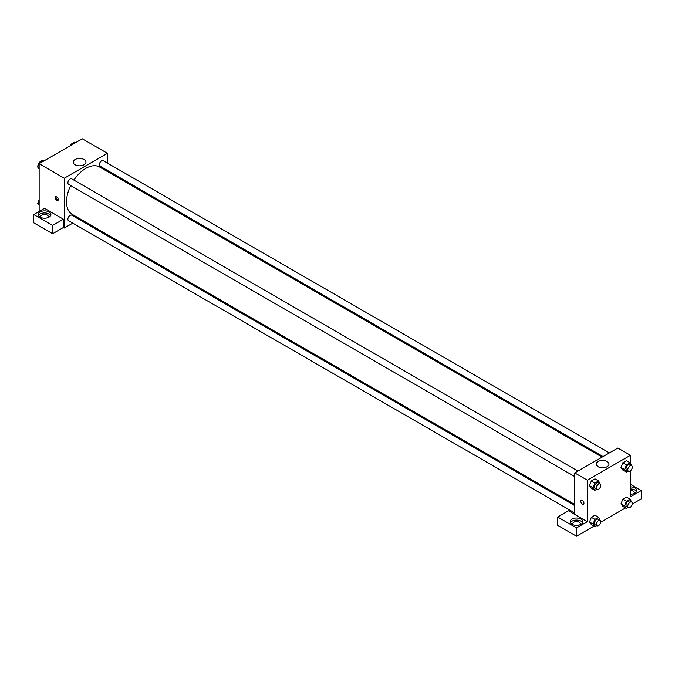 <?xml version="1.0" encoding="UTF-8"?>
<svg xmlns="http://www.w3.org/2000/svg" width="675" height="675" viewBox="0 0 675 675"><rect width="100%" height="100%" fill="white"/><g stroke="black" fill="none" stroke-linecap="round" stroke-linejoin="round"><path stroke-width="1.01" d="M42.525 160.675A4.447 2.565 120 0 0 39.378 162.481A4.447 2.565 120 0 0 37.792 166.539A4.447 2.565 120 0 0 37.808 166.894M37.859 167.248A4.447 2.565 120 0 0 38.711 168.581L38.855 168.657M39.142 211.418L39.142 163.688L82.274 138.78L107.443 153.309L107.443 163.088M107.443 170.429L107.443 171.543M75.077 159.528A6.379 3.679 180 0 1 82.021 158.735A6.379 3.679 180 0 1 85.961 162.135A6.379 3.679 180 0 1 79.582 165.814A6.379 3.679 180 0 1 73.204 162.135A6.379 3.679 180 0 1 75.077 159.528M72.773 223.138L64.302 228.023L64.302 178.217L39.142 163.688M64.302 178.217L107.443 153.309M56.666 200.526A2.228 1.282 60 0 1 55.215 198.568A2.228 1.282 60 0 1 55.553 196.788A2.228 1.282 60 0 1 57.78 198.07A2.228 1.282 60 0 1 57.78 200.635A2.228 1.282 60 0 1 56.666 200.526M63.408 219.206L44.533 208.305L33.75 214.532L52.625 225.433L63.408 219.206L63.408 227.509L64.302 228.023M56.101 196.687A2.228 1.282 -120 0 0 57.569 200.002A2.228 1.282 -120 0 0 58.134 200.205M40.044 211.942A6.353 3.67 180 0 1 46.963 211.148A6.353 3.67 180 0 1 50.887 214.532A6.353 3.67 180 0 1 44.533 218.202A6.353 3.67 180 0 1 38.18 214.532A6.353 3.67 180 0 1 40.044 211.942M50.625 215.57A6.353 3.67 0 0 0 40.044 214.017A6.353 3.67 0 0 0 38.441 215.57M41.175 217.645A3.814 2.202 180 0 1 40.719 216.608A3.814 2.202 180 0 1 43.073 214.574A3.814 2.202 180 0 1 47.233 215.055A3.814 2.202 180 0 1 48.347 216.608A3.814 2.202 180 0 1 47.9 217.645M52.625 225.433L52.625 233.736L63.408 227.509M33.75 214.532L33.75 222.834L52.625 233.736M80.089 218.911L79.127 219.468M577.927 471.083L71.719 178.824A3.181 1.831 120 0 0 68.538 180.664A3.181 1.831 120 0 0 68.538 184.326L574.746 476.584M574.746 505.609L71.719 215.19A3.181 1.831 120 0 0 69.272 216.042A3.181 1.831 120 0 0 67.88 219.232A3.181 1.831 120 0 0 68.538 220.691L574.746 512.949M609.415 452.9L103.207 160.642A3.181 1.831 120 0 0 100.761 161.494A3.181 1.831 120 0 0 99.368 164.692A3.181 1.831 120 0 0 100.027 166.151L603.062 456.57M602.1 457.127L99.546 166.978A27.346 15.787 120 0 0 73.879 180.073M70.698 185.574A27.346 15.787 120 0 0 66.53 201.833A27.346 15.787 120 0 0 72.2 214.355L574.746 504.495M574.746 514.426L568.46 510.789L557.677 517.016L576.543 527.917L587.326 521.691L574.746 514.426L574.746 472.913L617.887 448.014L630.467 455.279L630.467 463.345M557.677 517.016L557.677 525.319L576.543 536.22L594.017 526.129M600.75 522.239L625.506 507.954M632.239 504.065L641.25 498.859L641.25 490.556L630.467 496.783L630.467 470.77M630.467 490.43A3.814 2.202 180 0 1 633.158 491.079A3.814 2.202 180 0 1 634.281 492.632A3.814 2.202 180 0 1 633.825 493.67M636.559 491.594A6.353 3.67 0 0 0 630.467 488.962M630.467 486.886A6.353 3.67 180 0 1 636.82 490.556A6.353 3.67 180 0 1 630.467 494.227M573.185 524.804A3.814 2.202 180 0 1 572.729 523.766A3.814 2.202 180 0 1 576.543 521.564A3.814 2.202 180 0 1 580.357 523.766A3.814 2.202 180 0 1 579.909 524.804M582.643 522.728A6.353 3.67 0 0 0 572.054 521.167A6.353 3.67 0 0 0 570.451 522.728M572.054 519.092A6.353 3.67 180 0 1 578.981 518.299A6.353 3.67 180 0 1 582.896 521.691A6.353 3.67 180 0 1 576.543 525.361A6.353 3.67 180 0 1 570.189 521.691A6.353 3.67 180 0 1 572.054 519.092M576.543 527.917L576.543 536.22M630.467 484.329L641.25 490.556M628.206 507.448L626.425 508.477L624.603 505.896L626.425 501.213L622.822 499.137L626.459 497.045L622.822 499.137L621.008 503.82L622.822 506.402L621.008 503.828M628.206 471.091L626.425 472.12L622.822 470.045L621.008 467.463L622.822 462.78L626.459 460.679L622.822 462.78L626.425 464.856L630.053 462.755L631.699 465.775M596.717 489.265L594.928 490.303L591.334 488.227L589.52 485.646M594.928 490.303L593.114 487.713L594.928 483.038L591.334 480.963L594.97 478.862L591.334 480.963L589.52 485.637L591.334 488.227M594.928 519.396L591.334 517.32L594.97 515.227L591.334 517.32L589.52 522.003L591.334 524.585L589.52 522.003L593.114 524.078L594.928 519.396L598.565 517.303L600.21 520.315M587.326 521.691L587.326 480.178L630.467 455.279M607.112 461.498A6.379 3.679 180 0 1 608.985 464.096A6.379 3.679 180 0 1 602.606 467.775A6.379 3.679 180 0 1 596.236 464.096A6.379 3.679 180 0 1 600.168 460.696A6.379 3.679 180 0 1 607.112 461.498M587.326 480.178L574.746 472.913M581.276 500.302A2.228 1.282 -120 0 0 580.939 502.09A2.228 1.282 -120 0 0 582.39 504.048A2.228 1.282 60 0 1 580.93 502.09A2.228 1.282 60 0 1 581.276 500.302A2.228 1.282 60 0 1 583.495 501.593A2.228 1.282 60 0 1 583.495 504.157A2.228 1.282 60 0 1 582.39 504.048A2.228 1.282 -120 0 0 583.504 504.157M594.928 483.038L598.565 480.938L600.21 483.958M600.134 483.907L598.337 482.87A3.181 1.831 120 0 0 595.89 483.722A3.181 1.831 120 0 0 594.498 486.92A3.181 1.831 120 0 0 595.156 488.371L596.953 489.409A3.181 1.831 120 0 0 600.134 487.569A3.181 1.831 120 0 0 600.134 483.907A3.181 1.831 120 0 0 597.687 484.76A3.181 1.831 120 0 0 596.295 487.958A3.181 1.831 120 0 0 596.953 489.409M593.114 487.713L589.52 485.637M598.565 480.938L594.97 478.862M626.425 472.12L624.603 469.538L626.425 464.856M631.623 465.725L629.826 464.687A3.181 1.831 120 0 0 627.379 465.539A3.181 1.831 120 0 0 625.987 468.737A3.181 1.831 120 0 0 626.645 470.188L628.442 471.226A3.181 1.831 120 0 0 631.623 469.395A3.181 1.831 120 0 0 631.623 465.725A3.181 1.831 120 0 0 629.176 466.577A3.181 1.831 120 0 0 627.784 469.775A3.181 1.831 120 0 0 628.442 471.226M622.822 470.045L621.008 467.463L624.603 469.538M630.053 462.755L626.459 460.679M596.717 525.631L594.928 526.66L593.114 524.078M600.134 520.265L598.337 519.227A3.181 1.831 120 0 0 595.89 520.079A3.181 1.831 120 0 0 594.498 523.277A3.181 1.831 120 0 0 595.156 524.728L596.953 525.766A3.181 1.831 120 0 0 600.134 523.935A3.181 1.831 120 0 0 600.134 520.265A3.181 1.831 120 0 0 597.687 521.117A3.181 1.831 120 0 0 596.295 524.315A3.181 1.831 120 0 0 596.953 525.766M594.928 526.66L591.334 524.585M598.565 517.303L594.97 515.227M626.425 501.213L630.053 499.12L631.699 502.132M631.623 502.082L629.826 501.044A3.181 1.831 120 0 0 627.379 501.896A3.181 1.831 120 0 0 625.987 505.094A3.181 1.831 120 0 0 626.645 506.554L628.442 507.592A3.181 1.831 120 0 0 631.623 505.752A3.181 1.831 120 0 0 631.623 502.082A3.181 1.831 120 0 0 629.176 502.934A3.181 1.831 120 0 0 627.784 506.132A3.181 1.831 120 0 0 628.442 507.592M626.425 508.477L622.822 506.402M624.603 505.896L621.008 503.82M630.053 499.12L626.459 497.045M39.142 169.071L37.741 167.071L39.555 162.388L43.183 160.296L44.103 160.827M39.142 167.881L37.741 167.071M40.475 162.92L39.555 162.388M70.512 145.572L71.044 144.214L74.672 142.113L75.592 142.644M71.963 144.737L71.044 144.214M39.142 205.428L37.741 203.437L39.142 199.817M39.142 204.247L37.741 203.437"/></g></svg>

